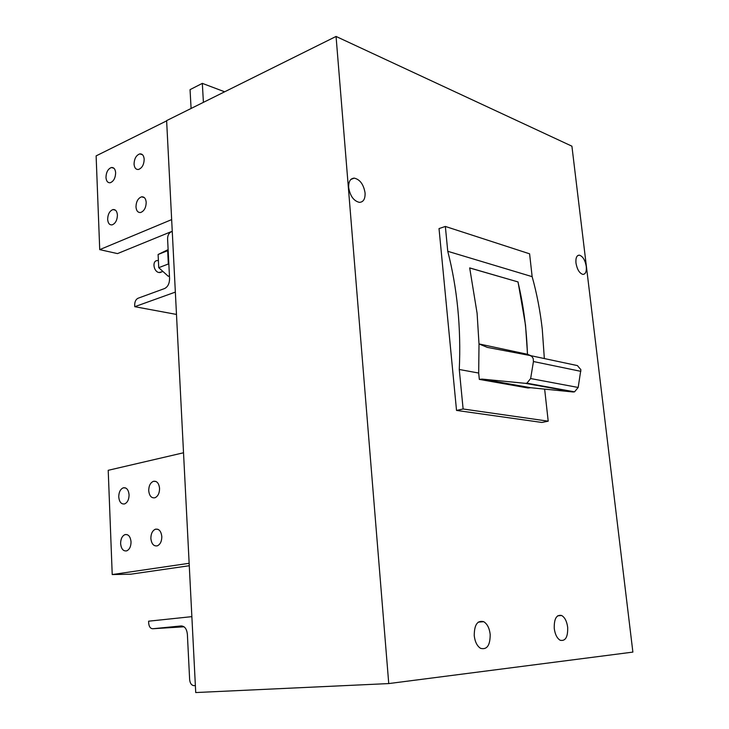 <?xml version="1.0" encoding="UTF-8"?>
<svg xmlns="http://www.w3.org/2000/svg" width="729" height="729" viewBox="0 0 729 729"><rect width="100%" height="100%" fill="white"/><g stroke="black" fill="none" stroke-linecap="round" stroke-linejoin="round"><path stroke-width="1.09" d="M152.735 628.744L181.175 625.938C184.683 626.12 186.742 628.89 187.371 634.23L189.64 679.619C190.069 683.383 191.536 685.388 194.014 685.643L195.372 685.57L191.864 616.643L148.607 621.19L148.689 623.177C149.071 626.749 150.42 628.608 152.735 628.744L184.036 626.785M171.023 231.922L172.263 231.421L175.352 292.101L134.774 306.69L134.692 304.904C134.765 301.587 135.867 299.373 138 298.261L164.599 288.538C167.825 286.88 169.483 283.581 169.575 278.669L167.588 238.83C167.643 235.467 168.791 233.171 171.023 231.922M176.482 314.436L134.774 306.69M336.06 36.45L571.91 146.183L632.881 652.1L388.748 683.574L336.06 36.45L166.622 120.622L195.727 692.55L388.748 683.574M482.133 379.098L479.327 379.39L528.015 387.992L530.758 387.728L482.133 379.098L525.381 383.336L573.058 391.974L530.758 387.728M445.346 226.446L447.761 251.295L532.143 276.656L529.6 253.82L445.346 226.446L439.022 228.587L456.527 410.427L541.857 422.446L548.208 421.18L544.645 389.122M365.074 192.948C363.607 184.401 359.989 179.462 354.23 178.122C350.33 178.432 348.48 181.557 348.672 187.508C350.111 195.992 353.674 200.94 359.361 202.37C363.388 202.143 365.293 199.008 365.074 192.948M586.271 266.468C585.105 260.043 582.799 256.271 579.345 255.15C576.712 255.296 575.582 257.929 575.974 263.051C577.131 269.466 579.418 273.247 582.845 274.396C585.533 274.277 586.672 271.635 586.271 266.468M490.18 634.294C489.387 628.07 487.236 623.869 483.71 621.691C477.404 620.124 474.251 624.808 474.242 635.743C475.016 641.903 477.121 646.104 480.575 648.336C487.027 650.004 490.225 645.32 490.18 634.294M567.672 627.268C566.834 621.29 564.82 617.363 561.631 615.495C556.464 614.465 554.004 618.793 554.259 628.489C555.079 634.43 557.065 638.358 560.209 640.272C565.476 641.356 567.964 637.028 567.672 627.268M527.468 382.971L527.55 383.727M479.008 343.924L527.431 354.276L530.976 355.716M530.129 355.533L577.414 365.594L580.876 369.685L578.179 387.473L574.534 391.847L573.058 391.974M191.089 108.466L190.05 89.649L202.325 83.37L203.409 102.342M456.527 410.427L463.115 408.987L459.27 369.494L478.689 373.048L479.008 343.951L487.355 347.396L529.965 355.497L531.751 356.353L533.191 358.449L533.446 361.529L530.639 378.551L526.894 383.19L525.381 383.336M469.704 267.971L518.046 281.941L469.686 267.908L477.103 313.315L479.008 343.951M544.344 358.559L542.276 329.289C540.216 311.028 536.836 293.486 532.143 276.656M459.27 369.494C460.227 348.817 459.735 328.506 457.785 308.577C455.816 288.657 452.472 269.566 447.761 251.295M527.532 354.312L525.527 325.18L518.046 281.941M527.431 354.276C526.639 329.144 523.477 305.041 517.945 281.968M463.115 408.987L548.208 421.18M478.689 373.048L479.327 379.39M224.66 91.79L202.325 83.37M158.384 260.207L157.4 260.59C151.951 260.453 153.4 271.625 158.949 272.518L161.956 271.799M169.438 275.844L168.281 276.282L158.74 267.68L158.102 254.494L168.171 250.475M158.74 267.68L168.335 263.998L167.67 250.721M168.864 264.481L168.335 263.998M158.102 254.494L168.126 249.628M159.56 488.412C158.922 483.172 156.863 480.812 153.391 481.322C150.338 482.726 148.78 485.842 148.725 490.681C149.345 495.93 151.413 498.299 154.922 497.779C157.956 496.367 159.505 493.251 159.56 488.412M189.276 565.731L130.773 574.197L112.22 574.561L189.148 563.289M183.526 452.773L108.211 470.305L112.22 574.561M161.811 536.59C161.127 531.113 158.986 528.653 155.377 529.218C152.416 530.621 150.912 533.701 150.867 538.458C151.541 543.943 153.691 546.413 157.327 545.839C160.28 544.426 161.774 541.346 161.811 536.59M129.079 494.781C128.486 489.669 126.545 487.355 123.237 487.829C120.321 489.168 118.827 492.212 118.745 496.941C119.319 502.071 121.269 504.395 124.604 503.921C127.511 502.563 129.006 499.52 129.079 494.781M131.038 541.838C130.409 536.508 128.386 534.093 124.96 534.612C122.126 535.961 120.677 538.968 120.613 543.624C121.233 548.973 123.265 551.388 126.709 550.869C129.543 549.511 130.983 546.504 131.038 541.838M144.187 159.268C143.823 155.496 142.346 153.71 139.768 153.901C136.186 155.268 134.282 158.658 134.054 164.089C134.409 167.87 135.895 169.675 138.492 169.474C142.064 168.098 143.959 164.699 144.187 159.268M171.661 219.602L99.727 249.628L117.487 253.601L172.254 231.248M99.727 249.628L96.119 155.888L166.631 120.868M115.647 172.819C115.31 169.101 113.897 167.333 111.419 167.515C108.02 168.836 106.206 172.135 105.969 177.42C106.297 181.157 107.719 182.924 110.216 182.742C113.606 181.412 115.41 178.104 115.647 172.819M117.415 215.064C117.041 211.182 115.565 209.341 112.977 209.56C109.632 210.891 107.856 214.153 107.646 219.356C108.001 223.256 109.487 225.097 112.093 224.878C115.428 223.548 117.205 220.276 117.415 215.064M146.201 202.407C145.809 198.461 144.26 196.602 141.563 196.83C138.045 198.206 136.177 201.559 135.977 206.908C136.359 210.872 137.918 212.731 140.642 212.504C144.142 211.118 146 207.756 146.201 202.407M533.446 361.529L580.84 371.343M530.639 378.551L578.179 387.473M526.894 383.19L574.534 391.847M478.242 622.138L483.71 621.691M557.676 615.823L561.631 615.495M350.849 179.452L354.23 178.122M577.623 255.66L579.345 255.15M159.842 272.61L162.913 271.443M155.933 481.459L153.391 481.322M157.819 529.254L155.377 529.218M125.561 487.929L123.237 487.829M127.192 534.63L124.96 534.612M142.483 154.721L139.768 153.901M113.915 168.235L111.419 167.515M115.492 210.207L112.977 209.56M144.306 197.577L141.563 196.83"/></g></svg>
